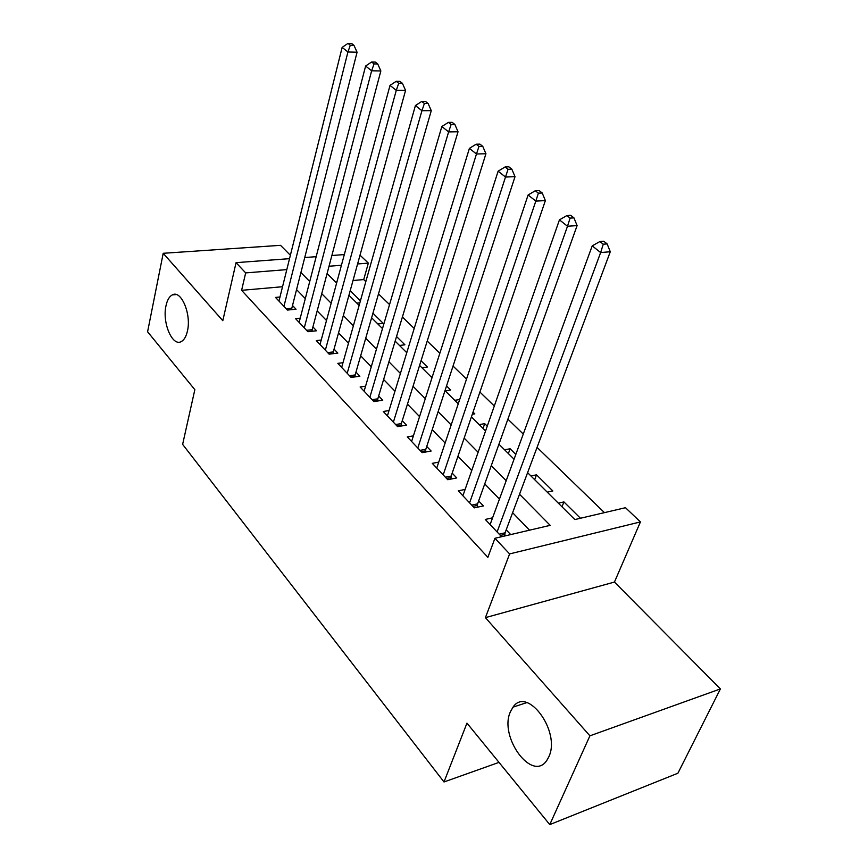<?xml version="1.0" encoding="UTF-8"?>
<svg xmlns="http://www.w3.org/2000/svg" width="868" height="868" viewBox="0 0 868 868"><rect width="100%" height="100%" fill="white"/><g stroke="black" fill="none" stroke-linecap="round" stroke-linejoin="round"><path stroke-width="1.3" d="M510.438 711.695L513.021 707.149C527.18 685.677 561.162 731.648 548.782 756.885L546.894 760.292C532.29 782.947 498.558 736.682 510.438 711.695M165.994 305.786C167.209 300.122 169.303 296.498 172.276 294.914C181.076 289.489 191.589 314.183 187.434 331.044C186.219 336.404 184.222 339.887 181.434 341.482C172.472 347.178 162.023 322.668 165.994 305.786M527.603 472.659L574.855 519.563L625.492 507.704L640.432 521.918L509.614 553.914L494.934 538.279L550.182 525.346L519.531 494.25M614.457 582.059L485.407 617.636L589.914 735.825L549.769 824.6L677.908 773.225L720.407 688.91L614.457 582.059L640.432 521.918M290.379 255.257L280.538 245.329L163.206 253.293L222.805 320.693L236.053 262.657L289.532 258.664M360.025 255.181L368.347 263.102L357.594 263.959M365.829 281.623L363.725 279.572L368.347 263.102M604.443 512.641L537.064 447.4M523.274 434.054L507.889 419.157M494.304 406.007L479.906 392.065M466.517 379.099L453.042 366.057M439.837 353.265L427.219 341.059M414.199 328.451L402.394 317.015M389.548 304.581L378.491 293.883M589.914 735.825L720.407 688.91M549.769 824.6L466.962 723.131L444.004 781.97L182.627 444.373L194.844 389.678L147.593 331.782L163.206 253.293M492.601 517.816L485.277 519.444L501.606 536.717M465.118 489.433L458.25 490.832L474.329 507.856L483.389 505.914L478.648 500.934M438.731 462.134L432.275 463.349L447.736 479.711L456.742 477.932L452.185 473.147M413.396 435.866L407.298 436.908L422.173 452.651L431.125 451.034L426.741 446.434M389.027 410.575L383.265 411.475L397.577 426.622L406.474 425.157L402.253 420.72M365.58 386.206L360.122 386.976L373.902 401.569L382.745 400.235L378.676 395.971M342.99 362.705L337.815 363.366L351.106 377.428L359.873 376.235L355.956 372.122M321.225 340.028L316.31 340.603L329.124 354.166L337.836 353.092L334.05 349.12M300.241 318.144L295.554 318.632L307.912 331.728L316.56 330.762L312.914 326.932M360.415 300.838L350.195 290.737M377.819 323.948L383.2 323.352L372.925 313.207M399.497 345.475L404.911 344.802L396.535 336.524M421.946 367.761L427.392 367.012L421.045 360.752M445.197 390.85L450.676 390.025L446.532 385.934M472.311 414.286L474.807 413.873L473.049 412.126M483.053 428.423L484.713 423.66L487.252 426.166M508.377 453.573L510.124 448.767L515.831 454.398M534.677 479.678L536.511 474.829L552.829 490.962L547.252 492.156M363.725 279.572L353.016 280.516M336.925 281.937L335.612 282.046M356.867 303.149L359.851 302.856M431.146 376.896L432.329 376.723M454.734 400.311L459.671 399.54M479.201 424.604L484.713 423.66M504.579 449.798L510.124 448.767M530.945 475.968L536.511 474.829M558.33 503.169L563.918 501.921L580.453 518.25M282.545 286.722L241.608 290.324L487.87 557.343L494.934 538.279M529.545 530.174L512.619 512.695M499.447 499.1L484.735 483.91M471.736 470.489L457.957 456.264M445.132 443.016L432.221 429.682M419.559 416.607L407.461 404.119M394.962 391.208L383.623 379.5M371.287 366.763L360.665 355.793M348.48 343.218L338.531 332.943M326.498 320.52L317.178 310.896M305.297 298.625L296.563 289.608M279.973 297.008L275.503 297.42L287.449 310.06L296.031 309.203L292.516 305.514M510.709 534.59L506.196 529.849M444.004 781.97L498.991 762.386M485.407 617.636L509.614 553.914M241.608 290.324L245.677 272.899L236.053 262.657M327.084 273.572L336.621 283.055M348.936 295.272L359.135 305.395M371.613 317.786L382.495 328.592M395.146 341.146L406.766 352.69M419.591 365.417L432.004 377.743M444.991 390.643L458.25 403.804M471.422 416.879L485.581 430.94M498.937 444.199L514.062 459.215M341.439 265.25L329.026 266.237M304.744 257.525L316.18 256.678M331.88 255.507L344.314 254.574M286.798 269.612L245.677 272.899M506.185 480.72L491.288 465.606M478.116 452.261L464.163 438.112M451.176 424.94L438.112 411.682M425.298 398.694L413.049 386.271M400.408 373.446L388.94 361.815M376.452 349.164L365.71 338.26M353.395 325.771L343.327 315.561M331.175 303.236L321.746 293.677M309.746 281.503L300.914 272.552M561.997 506.803L563.918 501.921M286.266 308.813L291.811 308.259L357.074 52.221L347.927 51.982L283.945 306.35M350.303 45.223L353.97 45.342L351.649 43.508L347.981 43.4L350.303 45.223L347.927 51.982L342.144 47.393L278.964 301.087M291.811 308.259L291.637 309.648M357.074 52.221L353.97 45.342M347.981 43.4L342.144 47.393M306.588 330.328L312.187 329.71L380.846 70.959L371.634 70.796L304.277 327.876M374.043 63.896L377.732 63.972L375.312 62.073L371.623 61.997L374.043 63.896L371.634 70.796L365.612 66.022L299.124 322.429M312.187 329.71L311.992 331.272M380.846 70.959L377.732 63.972M371.623 61.997L365.612 66.022M327.648 352.614L333.279 351.92L405.562 90.424L396.275 90.359L325.348 350.184M398.716 83.295L402.426 83.339L399.909 81.375L396.199 81.321L398.716 83.295L396.275 90.359L390.025 85.389L320.01 344.531M333.279 351.92L333.073 353.677M405.562 90.424L402.426 83.339M396.199 81.321L390.025 85.389M349.478 375.714L355.153 374.943L431.266 110.681L421.924 110.713L347.2 373.294M424.387 103.498L428.119 103.498L425.504 101.447L421.772 101.437L424.387 103.498L421.924 110.713L415.414 105.538L341.656 367.435M355.153 374.943L354.914 376.907M431.266 110.681L428.119 103.498M421.772 101.437L415.414 105.538M372.112 399.671L377.819 398.813L458.033 131.773L448.626 131.903L369.855 397.284M451.11 124.525L454.875 124.482L452.152 122.345L448.398 122.377L451.11 124.525L448.626 131.903L441.845 126.522L364.104 391.197M377.819 398.813L377.569 401.016M458.033 131.773L454.875 124.482M448.398 122.377L441.845 126.522M395.602 424.539L401.352 423.595L485.928 153.744L476.467 153.994L393.367 422.173M478.973 146.442L482.76 146.356L479.928 144.131L476.141 144.207L478.973 146.442L476.467 153.994L469.393 148.385L387.41 415.859M401.352 423.595L401.081 426.047M485.928 153.744L482.76 146.356M476.141 144.207L469.393 148.385M420.004 450.362L425.797 449.32L515.017 176.671L505.501 177.039L417.801 448.018M508.04 169.303L511.849 169.162L508.887 166.84L505.078 166.971L508.04 169.303L505.501 177.039L498.124 171.191L411.606 441.465M425.797 449.32L425.483 452.054M515.017 176.671L511.849 169.162M505.078 166.971L498.124 171.191M445.371 477.205L451.186 476.055L545.375 200.595L535.816 201.105L443.19 474.894M538.388 193.163L542.218 192.978L539.115 190.548L535.296 190.732L538.388 193.163L535.816 201.105L528.113 194.985L436.745 468.08M451.186 476.055L450.85 479.093M545.375 200.595L542.218 192.978M535.296 190.732L528.113 194.985M471.747 505.122L477.606 503.863L577.101 225.593L567.498 226.255L469.599 502.854M570.092 218.107L573.943 217.868L570.71 215.329L566.858 215.568L570.092 218.107L567.498 226.255L559.448 219.864L462.904 495.758M477.606 503.863L477.226 507.238M577.101 225.593L573.943 217.868M566.858 215.568L559.448 219.864M499.209 534.178L505.089 532.811L610.291 251.742L600.645 252.555L497.104 531.954M603.271 244.201L607.133 243.897L603.748 241.239L599.886 241.543L603.271 244.201L600.645 252.555L592.215 245.872L490.116 524.565M505.089 532.811L504.699 535.99M610.291 251.742L607.133 243.897M599.886 241.543L592.215 245.872M307.814 331.619L311.992 331.153M328.874 353.905L333.073 353.385M350.694 377.005L354.925 376.419M373.327 400.951L377.591 400.311M396.817 425.819L401.114 425.114M421.208 451.631L425.537 450.861M446.564 478.474L450.915 477.617M472.93 506.38L477.313 505.436M500.38 535.426L504.785 534.406M513.021 707.149L526.757 702.624M172.276 294.914L176.269 294.567"/></g></svg>
